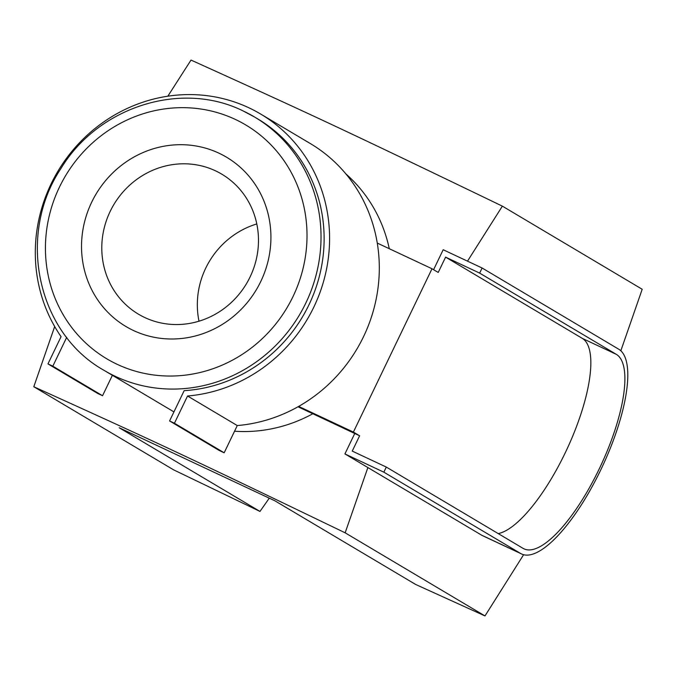 <?xml version="1.0" encoding="UTF-8"?>
<svg xmlns="http://www.w3.org/2000/svg" width="676" height="676" viewBox="0 0 676 676"><rect width="100%" height="100%" fill="white"/><g stroke="black" fill="none" stroke-linecap="round" stroke-linejoin="round"><path stroke-width="1.01" d="M66.687 337.366L52.821 366.181L47.962 363.899L61.068 336.665A153.013 145.019 120.7 0 1 51.089 183.923A153.013 145.019 120.7 0 1 260.615 114.016L310.335 143.566A153.013 145.019 120.7 0 1 377.267 243.073A153.013 145.019 120.7 0 1 363.511 336.724A153.013 145.019 120.7 0 1 298.665 406.403A153.013 145.019 120.7 0 1 237.276 425.559L224.17 452.793L219.303 450.512L169.583 420.954L184.159 390.66A147.343 139.645 120.7 0 0 308.924 304.884A147.343 139.645 120.7 0 0 257.717 118.883L254.615 117.041A147.343 139.645 -59.3 0 0 243.199 110.991M260.615 114.016A153.013 145.019 120.7 0 1 313.791 307.174A153.013 145.019 120.7 0 1 187.548 396.001L237.276 425.559M133.544 330.539A98.468 93.33 -59.3 0 0 260.759 281.512A98.468 93.33 -59.3 0 0 218.906 153.156A98.468 93.33 -59.3 0 0 91.691 202.192A98.468 93.33 -59.3 0 0 133.544 330.539M144.825 317.551A81.466 77.216 -59.3 0 0 248.362 280.346A81.466 77.216 -59.3 0 0 221.762 174.146A81.466 77.216 -59.3 0 0 215.45 170.8A81.466 77.216 -59.3 0 0 111.903 208.005A81.466 77.216 -59.3 0 0 138.512 314.213A81.466 77.216 -59.3 0 0 144.825 317.551M256.804 223.942A81.466 77.216 -59.3 0 0 199.006 321.193M234.547 431.22A147.343 139.645 -59.3 0 0 312.751 413.788M433.586 269.69L443.186 249.74L482.098 268L618.836 349.272A113.34 35.997 -64.9 0 1 601.547 468.24A113.34 35.997 -64.9 0 1 521.568 553.965L482.647 535.705A113.34 35.997 -64.9 0 1 481.658 535.181L367.879 467.555L345.149 532.815C187.277 456.714 159.139 443.515 33.8 386.74L54.68 326.533M389.283 248.709A147.343 139.645 -59.3 0 0 345.909 173.935M367.879 467.555L344.921 453.917L354.748 433.493L298.006 406.775M345.149 532.815L484.988 615.929L415.647 584.461L274.904 500.806L119.221 427.773L259.973 511.428L269.276 498.17M484.988 615.929L523.621 554.7M620.838 350.768L642.2 289.26L502.369 206.146L467.505 261.156M167.842 96.195L191.012 60.071C316.36 116.838 344.49 130.046 502.369 206.146M33.8 386.74L173.631 469.854L259.973 511.428M47.962 363.899L97.682 393.449L102.549 395.73L112.377 375.307M482.098 268L479.647 273.104L445.594 257.134L438.225 272.445L432.006 268.752L353.396 432.082L298.665 406.403M354.748 433.493L359.615 435.775L352.247 451.095L386.3 467.065L523.038 548.337A107.67 34.197 -64.9 0 0 523.976 548.836A107.67 34.197 -64.9 0 0 599.95 467.395A107.67 34.197 -64.9 0 0 616.385 354.376L479.647 273.104M386.3 467.065L383.841 472.169L344.921 453.917M521.568 553.965A113.34 35.997 -64.9 0 1 520.579 553.441L383.841 472.169M616.385 354.376L582.332 338.397A107.67 34.197 -64.9 0 1 571.026 440.101A107.67 34.197 -64.9 0 1 498.229 533.592M582.332 338.397L445.594 257.134M359.615 435.775L353.396 432.082M52.821 366.181L102.549 395.73M377.267 243.073L432.006 268.752M187.548 396.001L174.442 423.235L169.583 420.954M174.442 423.235L224.17 452.793M104.053 370.355A147.343 139.645 -59.3 0 0 115.461 376.405A147.343 139.645 -59.3 0 0 305.822 303.042A147.343 139.645 -59.3 0 0 254.615 117.041L243.106 110.932C181.261 80.258 98.181 106.749 60.941 168.518C16.469 235.096 37.112 333.04 104.053 370.355L173.943 411.895M235.18 119.348A136.011 128.905 -59.3 0 0 59.471 187.075A136.011 128.905 -59.3 0 0 117.269 364.356A136.011 128.905 -59.3 0 0 292.978 296.629A136.011 128.905 -59.3 0 0 235.18 119.348M520.579 553.441L481.658 535.181"/></g></svg>
